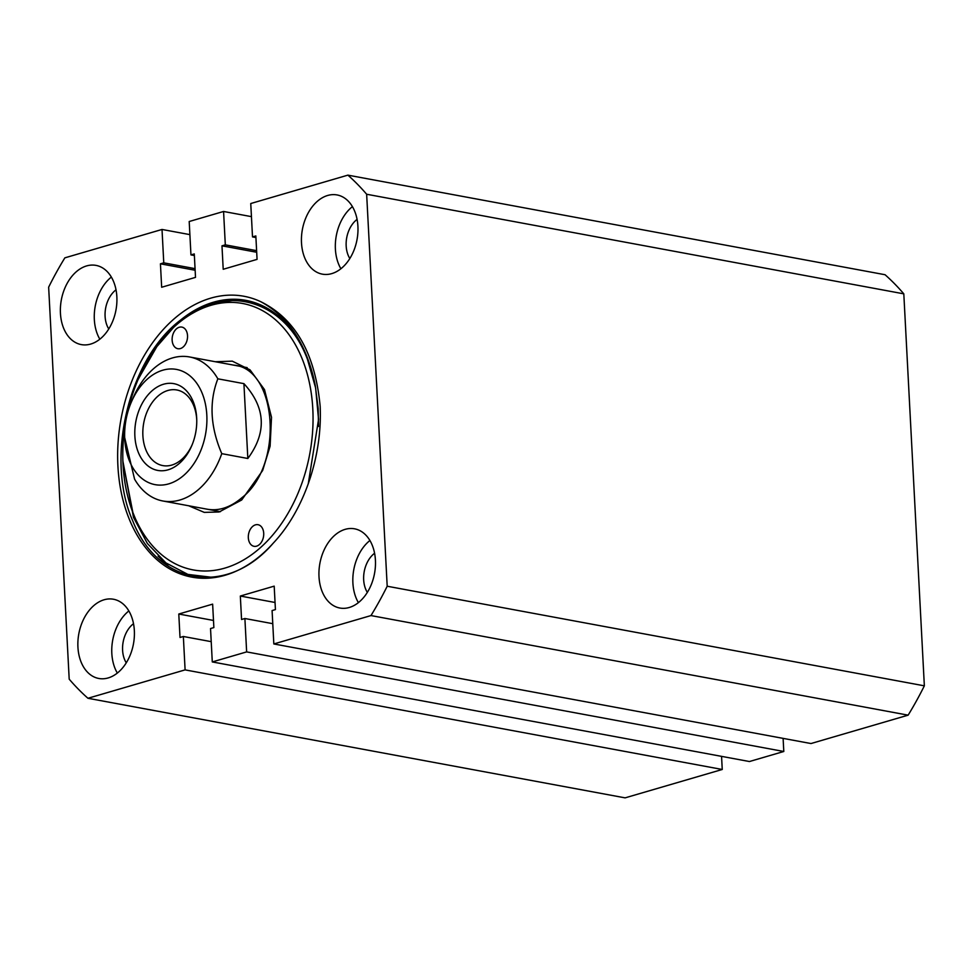 <?xml version="1.0" encoding="UTF-8"?>
<svg xmlns="http://www.w3.org/2000/svg" width="973" height="973" viewBox="0 0 973 973"><rect width="100%" height="100%" fill="white"/><g stroke="black" fill="none" stroke-linecap="round" stroke-linejoin="round"><path stroke-width="1.46" d="M318.463 426.478L318.207 408.757L315.325 385.977A139.163 95.962 -79.5 0 0 245.901 300.365A139.163 95.962 -79.5 0 0 180.808 319.886L209.949 303.54L239.686 299.587L246.327 300.438M60.435 313.233A40.282 27.779 -79.5 0 0 81.294 344.6A40.282 27.779 -79.5 0 0 116.857 296.741A40.282 27.779 -79.5 0 0 95.986 265.386A40.282 27.779 -79.5 0 0 60.435 313.233M111.348 277.074A40.282 27.779 -79.5 0 0 94.332 319.521A40.282 27.779 -79.5 0 0 99.83 339.188M301.496 242.788A40.282 27.779 -79.5 0 0 322.367 274.155A40.282 27.779 -79.5 0 0 357.918 226.308A40.282 27.779 -79.5 0 0 337.047 194.941A40.282 27.779 -79.5 0 0 301.496 242.788M352.421 206.629A40.282 27.779 -79.5 0 0 335.393 249.076A40.282 27.779 -79.5 0 0 340.903 268.755M318.998 576.661A40.282 27.779 -79.5 0 0 339.869 608.028A40.282 27.779 -79.5 0 0 375.42 560.18A40.282 27.779 -79.5 0 0 354.549 528.813A40.282 27.779 -79.5 0 0 318.998 576.661M369.91 540.501A40.282 27.779 -79.5 0 0 352.895 582.949A40.282 27.779 -79.5 0 0 358.392 602.628M77.925 647.106A40.282 27.779 -79.5 0 0 98.796 678.473A40.282 27.779 -79.5 0 0 134.347 630.613A40.282 27.779 -79.5 0 0 113.488 599.246A40.282 27.779 -79.5 0 0 77.925 647.106M128.85 610.947A40.282 27.779 -79.5 0 0 111.822 653.394A40.282 27.779 -79.5 0 0 117.332 673.061M116.018 289.82A24.897 17.173 -79.5 0 0 105.096 316.371A24.897 17.173 -79.5 0 0 108.757 328.959M133.52 623.693A24.897 17.173 -79.5 0 0 122.598 650.244A24.897 17.173 -79.5 0 0 126.259 662.832M374.581 553.26A24.897 17.173 -79.5 0 0 363.671 579.799A24.897 17.173 -79.5 0 0 367.332 592.387M357.091 219.387A24.897 17.173 -79.5 0 0 346.169 245.926A24.897 17.173 -79.5 0 0 349.83 258.514M190.951 254.902L194.284 253.929L195.512 277.366L161.664 287.254L160.436 263.817L163.768 262.844L162.017 229.458L64.863 257.845A303.953 209.609 -79.5 0 0 48.65 287.169L69.192 679.154A303.953 209.609 -79.5 0 0 87.947 698.273L185.101 669.886L183.35 636.488L180.017 637.473L178.789 614.024L212.637 604.136L213.865 627.573L210.533 628.546L212.284 661.932L246.643 651.898L244.892 618.512L241.559 619.485L240.331 596.035L274.191 586.147L275.42 609.597L272.087 610.57L273.827 643.956L370.981 615.568A303.953 209.609 -79.5 0 0 387.193 586.233L366.651 194.247A303.953 209.609 -79.5 0 0 347.896 175.14L250.754 203.527L252.506 236.913L255.838 235.94L257.067 259.377L223.206 269.278L221.978 245.828L225.31 244.855L223.571 211.469L189.2 221.516L190.951 254.902L194.369 255.534M273.218 543.189A142.824 98.492 100.5 0 1 117.891 465.666A142.824 98.492 100.5 0 1 260.898 301.764C295.464 318.913 315.228 353.783 320.166 406.398C322.489 456.629 303.807 510.825 273.218 543.189C227.414 596.656 158.161 585.697 132.9 521.236C104.975 459.402 128.217 359.159 180.808 319.886M315.325 385.977C307.164 345.147 289.017 317.076 260.898 301.764M347.896 175.14L885.053 274.727A303.953 209.609 -79.5 0 1 903.808 293.846L924.35 685.831A303.953 209.609 -79.5 0 1 908.137 715.155L810.983 743.542L273.827 643.956M783.107 738.373L783.8 751.484L749.429 761.531L212.284 661.932M87.947 698.273L625.104 797.86L722.246 769.473L721.565 756.362M223.571 211.469L251.435 216.638M162.017 229.458L189.893 234.627M185.101 669.886L722.246 769.473M246.643 651.898L783.8 751.484M370.981 615.568L908.137 715.155M387.193 586.233L924.35 685.831M366.651 194.247L903.808 293.846M244.892 618.512L272.768 623.681M240.331 596.035L275.043 602.482M178.789 614.024L213.488 620.458M183.35 636.488L211.214 641.657M163.768 262.844L195.05 268.645M160.436 263.817L195.135 270.251M225.31 244.855L256.604 250.657M221.978 245.828L256.69 252.262M252.506 236.913L255.923 237.546M168.743 566.554L158.1 556.13M185.807 574.581L182.523 572.477M163.525 384.238A44.126 30.431 -79.5 0 0 134.87 436.062A44.126 30.431 -79.5 0 0 168.013 469.837A44.126 30.431 -79.5 0 0 191.815 445.561A44.126 30.431 -79.5 0 0 196.728 419.071A44.126 30.431 -79.5 0 0 163.525 384.238M196.753 419.995A38.458 26.514 -79.5 0 0 176.831 389.978A38.458 26.514 -79.5 0 0 167.855 390.489A38.458 26.514 -79.5 0 0 142.934 429.324A38.458 26.514 -79.5 0 0 162.807 465.593A38.458 26.514 -79.5 0 0 171.771 465.082A38.458 26.514 -79.5 0 0 192.168 444.71M168.755 483.861A58.599 40.404 -79.5 0 0 206.811 415.045A58.599 40.404 -79.5 0 0 162.795 370.202A58.599 40.404 -79.5 0 0 131.197 402.433A58.599 40.404 -79.5 0 0 124.678 437.607A58.599 40.404 -79.5 0 0 168.755 483.861M131.197 402.433L132.985 398.225A73.243 50.511 100.5 0 1 172.476 357.93A73.243 50.511 100.5 0 1 189.553 356.957A73.243 50.511 100.5 0 1 217.843 378.813C208.976 401.837 210.29 426.782 221.759 453.649A73.243 50.511 100.5 0 1 179.932 500A73.243 50.511 100.5 0 1 162.856 500.986A73.243 50.511 100.5 0 1 134.566 479.13L124.678 437.607M221.759 453.649L247.835 458.49C266.979 432.486 265.678 407.541 243.919 383.642L217.843 378.813M243.919 383.642L247.835 458.49M262.905 529.348A10.983 7.577 100.5 0 1 261.992 541.183A10.983 7.577 100.5 0 1 254.014 546.303A10.983 7.577 100.5 0 1 249.124 541.657A10.983 7.577 100.5 0 1 250.037 529.823A10.983 7.577 100.5 0 1 258.015 524.702A10.983 7.577 100.5 0 1 262.905 529.348M186.731 331.744A10.983 7.577 100.5 0 1 185.807 343.578A10.983 7.577 100.5 0 1 177.828 348.711A10.983 7.577 100.5 0 1 172.939 344.065A10.983 7.577 100.5 0 1 173.851 332.231A10.983 7.577 100.5 0 1 181.829 327.098A10.983 7.577 100.5 0 1 186.731 331.744M125.821 420.895A135.502 93.444 -79.5 0 0 122.89 461.141A135.502 93.444 -79.5 0 0 132.486 511.555L135.393 518.633A135.502 93.444 -79.5 0 0 262.953 545.342A135.502 93.444 -79.5 0 0 302.931 360.752A135.502 93.444 -79.5 0 0 223.024 302.846A135.502 93.444 -79.5 0 0 137.971 379.823A135.502 93.444 -79.5 0 0 126.283 418.439M308.234 483.922L318.548 419.436L315.629 387.959L307.456 359.305C284.457 297.799 221.455 281.744 175.882 324.775L154.695 349.1L137.971 379.823M122.89 461.141L132.486 511.555M135.393 518.633L132.936 512.832L122.914 461.834L133.483 517.332L147.373 543.481L165.909 562.905L187.898 574.411L211.956 577.305M191 575.967L185.089 573.462M188.677 505.765L204.281 512.382L219.107 511.993L241.693 499.988L262.637 470.518L270.105 446.193L271.516 417.283L264.486 389.589L250.037 369.849L232.279 361.153L215.374 361.737M138.348 378.923L160.594 340.088M158.635 342.557A142.824 98.492 -79.5 0 0 138.859 377.719L138.592 378.351M189.553 356.957L247.178 367.636M162.856 500.986L220.47 511.664M233.885 365.167C276.879 368.572 284.384 464.826 241.888 497.726C230.455 507.432 218.889 511.263 207.176 509.195"/></g></svg>
